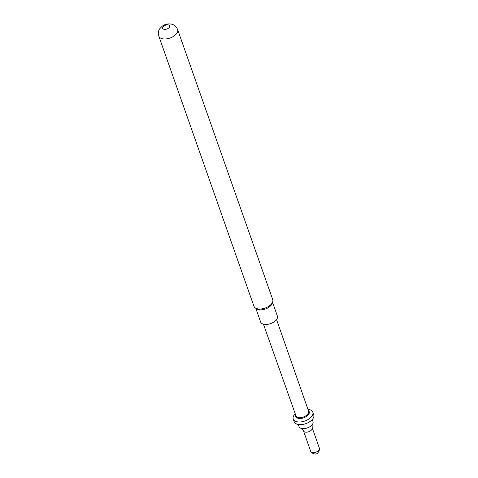 <?xml version="1.0" encoding="UTF-8"?>
<svg xmlns="http://www.w3.org/2000/svg" width="478" height="478" viewBox="0 0 478 478"><rect width="100%" height="100%" fill="white"/><g stroke="black" fill="none" stroke-linecap="round" stroke-linejoin="round"><path stroke-width="0.72" d="M307.922 409.299A10.367 5.694 160.6 0 1 312.797 412.179A10.367 5.694 160.6 0 1 308.334 419.373A10.367 5.694 160.6 0 1 297.107 421.793A10.367 5.694 160.6 0 1 293.235 419.069A10.367 5.694 160.6 0 1 295.231 413.769M295.685 415.053A7.152 3.926 -19.4 0 0 298.397 418.334A7.152 3.926 -19.4 0 0 307.085 416.009A7.152 3.926 -19.4 0 0 308.37 410.584M312.797 412.179L313.723 414.802A10.367 5.694 160.6 0 1 309.26 422.002A10.367 5.694 160.6 0 1 298.033 424.422A10.367 5.694 160.6 0 1 294.161 421.692L293.235 419.069M312.254 419.547L312.982 421.626A7.409 4.069 160.6 0 1 312.457 424.327A7.409 4.069 160.6 0 1 301.773 428.497A7.409 4.069 160.6 0 1 301.11 428.324A7.409 4.069 160.6 0 1 299.013 426.549L298.278 424.47M312.212 427.804A4.631 2.545 160.6 0 1 312.248 427.906A4.631 2.545 160.6 0 1 310.144 431.066A4.631 2.545 160.6 0 1 305.209 432.094A4.631 2.545 160.6 0 1 303.518 430.977A4.631 2.545 160.6 0 1 303.482 430.881M312.23 427.858L319.406 448.233A4.631 2.545 160.6 0 1 317.416 451.447A4.631 2.545 160.6 0 1 312.403 452.529A4.631 2.545 160.6 0 1 310.676 451.31L303.5 430.929M276.559 319.567L308.609 411.265A6.722 3.693 160.6 0 1 307.468 414.54A6.722 3.693 160.6 0 1 298.433 417.497A6.722 3.693 160.6 0 1 295.924 415.729L263.444 324.186M255.772 308.226L260.612 321.957A8.891 4.882 -19.4 0 0 270.614 323.612A8.891 4.882 -19.4 0 0 277.377 316.054L272.538 302.323M255.318 307.922L256.698 308.842A8.891 4.882 -19.4 0 0 265.457 308.967A8.891 4.882 -19.4 0 0 272.209 303.381L272.705 301.797A9.96 5.473 -19.4 0 0 272.717 299.592L177.625 29.558A9.96 5.473 160.6 0 1 170.043 38.031A9.96 5.473 160.6 0 1 158.833 36.179L253.926 306.207A9.96 5.473 -19.4 0 0 255.318 307.922A9.96 5.473 -19.4 0 0 265.135 308.059A9.96 5.473 -19.4 0 0 272.705 301.797M168.304 24.898A3.705 2.031 -19.4 0 0 163.333 26.523A3.705 2.031 -19.4 0 0 164.085 29.307A3.705 2.031 -19.4 0 0 169.063 27.682A3.705 2.031 -19.4 0 0 168.304 24.898M303.518 430.977C302.096 428.921 301.295 428.037 301.11 428.324M312.248 427.906C312.062 425.408 312.134 424.219 312.463 424.327M311.572 452.254L312.994 453.538L315.265 454.1L316.526 453.855L317.589 453.281L319.202 450.778L319.298 449.529M177.625 29.558C176.149 26.362 173.992 24.539 171.148 24.085C167.79 23.571 164.82 24.264 162.239 26.176C159.299 29.325 157.836 29.391 158.833 36.179"/></g></svg>
